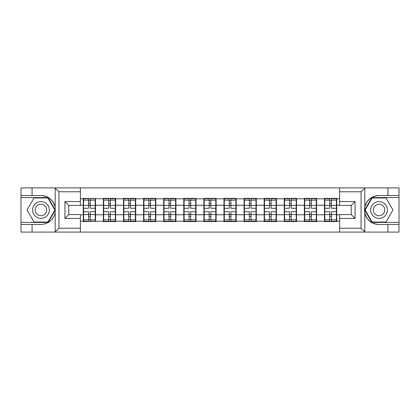 <?xml version="1.0" encoding="UTF-8"?>
<svg xmlns="http://www.w3.org/2000/svg" width="420" height="420" viewBox="0 0 420 420"><rect width="100%" height="100%" fill="white"/><g stroke="black" fill="none" stroke-linecap="round" stroke-linejoin="round"><path stroke-width="0.63" d="M360.607 232.097L399 232.097L399 197.568L371.852 197.568L364.675 210L371.852 222.432L399 222.432M80.393 232.097L339.607 232.097L339.607 214.573L351.204 214.573L351.204 205.427L339.607 205.427L339.607 187.903L80.393 187.903L80.393 205.427L68.796 205.427L68.796 214.573L80.393 214.573L80.393 232.097L54.962 232.097L58.942 228.228L80.393 228.228M54.962 232.097L21 232.097L21 224.495L32.078 224.495L32.078 232.097L59.393 232.097M336.709 209.034L336.389 209.034M324.791 209.034L324.471 209.034M324.471 210.966L324.791 210.966M336.389 210.966L336.709 210.966M316.612 209.034L316.286 209.034M304.694 209.034L304.369 209.034M304.369 210.966L304.694 210.966M316.286 210.966L316.612 210.966M296.515 209.034L296.189 209.034M284.597 209.034L284.272 209.034M284.272 210.966L284.597 210.966M296.189 210.966L296.515 210.966M276.413 209.034L276.092 209.034M264.495 209.034L264.175 209.034M264.175 210.966L264.495 210.966M276.092 210.966L276.413 210.966M256.316 209.034L255.995 209.034M244.398 209.034L244.078 209.034M244.078 210.966L244.398 210.966M255.995 210.966L256.316 210.966M236.219 209.034L235.898 209.034M224.301 209.034L223.981 209.034M223.981 210.966L224.301 210.966M235.898 210.966L236.219 210.966M216.122 209.034L215.796 209.034M204.204 209.034L203.879 209.034M203.879 210.966L204.204 210.966M215.796 210.966L216.122 210.966M196.019 209.034L195.699 209.034M184.102 209.034L183.782 209.034M183.782 210.966L184.102 210.966M195.699 210.966L196.019 210.966M175.922 209.034L175.602 209.034M164.005 209.034L163.684 209.034M163.684 210.966L164.005 210.966M175.602 210.966L175.922 210.966M155.825 209.034L155.505 209.034M143.908 209.034L143.588 209.034M143.588 210.966L143.908 210.966M155.505 210.966L155.825 210.966M135.728 209.034L135.403 209.034M123.811 209.034L123.485 209.034M123.485 210.966L123.811 210.966M135.403 210.966L135.728 210.966M115.631 209.034L115.306 209.034M103.714 209.034L103.388 209.034M103.388 210.966L103.714 210.966M115.306 210.966L115.631 210.966M339.607 198.791L336.709 198.791L336.709 198.403L324.471 198.403L324.471 205.233L316.612 205.233L316.612 214.767L324.471 214.767L324.471 205.233M339.607 221.209L336.709 221.209L336.709 221.597L324.471 221.597L324.471 221.209L316.612 221.209L316.612 221.597L304.369 221.597L304.369 221.209L296.515 221.209L296.515 221.597L284.272 221.597L284.272 221.209L276.413 221.209L276.413 221.597L264.175 221.597L264.175 221.209L256.316 221.209L256.316 221.597L244.078 221.597L244.078 221.209L236.219 221.209L236.219 221.597L223.981 221.597L223.981 221.209L216.122 221.209L216.122 221.597L203.879 221.597L203.879 221.209L196.019 221.209L196.019 221.597L183.782 221.597L183.782 221.209L175.922 221.209L175.922 221.597L163.684 221.597L163.684 221.209L155.825 221.209L155.825 221.597L143.588 221.597L143.588 221.209L135.728 221.209L135.728 221.597L123.485 221.597L123.485 221.209L115.631 221.209L115.631 221.597L103.388 221.597L103.388 221.209L83.291 221.597L83.291 221.209L80.393 221.209M80.393 198.791L83.291 198.791L83.291 205.233L80.393 205.233M324.471 198.791L316.612 198.791L316.612 198.403L304.369 198.403L304.369 198.791L296.515 198.791L296.515 198.403L284.272 198.403L284.272 198.791L276.413 198.791L276.413 198.403L264.175 198.403L264.175 198.791L256.316 198.791L256.316 198.403L244.078 198.403L244.078 198.791L236.219 198.791L236.219 198.403L223.981 198.403L223.981 198.791L216.122 198.791L216.122 198.403L203.879 198.403L203.879 198.791L196.019 198.791L196.019 198.403L183.782 198.403L183.782 198.791L175.922 198.791L175.922 198.403L163.684 198.403L163.684 198.791L155.825 198.791L155.825 198.403L143.588 198.403L143.588 198.791L135.728 198.791L135.728 198.403L123.485 198.403L123.485 198.791L115.631 198.791L115.631 198.403L103.388 198.403L103.388 198.791L83.291 198.403L83.291 198.791M324.471 214.767L324.471 221.209M316.612 214.767L316.612 221.209M316.612 198.791L316.612 205.233M296.515 214.767L304.369 214.767L304.369 205.233L296.515 205.233L296.515 221.209M304.369 214.767L304.369 221.209M304.369 198.791L304.369 205.233M296.515 198.791L296.515 205.233M276.413 214.767L284.272 214.767L284.272 205.233L276.413 205.233L276.413 221.209M284.272 214.767L284.272 221.209M284.272 198.791L284.272 205.233M276.413 198.791L276.413 205.233M256.316 214.767L264.175 214.767L264.175 205.233L256.316 205.233L256.316 221.209M264.175 214.767L264.175 221.209M264.175 198.791L264.175 205.233M256.316 198.791L256.316 205.233M236.219 214.767L244.078 214.767L244.078 205.233L236.219 205.233L236.219 221.209M244.078 214.767L244.078 221.209M244.078 198.791L244.078 205.233M236.219 198.791L236.219 205.233M216.122 214.767L223.981 214.767L223.981 205.233L216.122 205.233L216.122 221.209M223.981 214.767L223.981 221.209M223.981 198.791L223.981 205.233M216.122 198.791L216.122 205.233M196.019 214.767L203.879 214.767L203.879 205.233L196.019 205.233L196.019 221.209M203.879 214.767L203.879 221.209M203.879 198.791L203.879 205.233M196.019 198.791L196.019 205.233M175.922 214.767L183.782 214.767L183.782 205.233L175.922 205.233L175.922 221.209M183.782 214.767L183.782 221.209M183.782 198.791L183.782 205.233M175.922 198.791L175.922 205.233M155.825 214.767L163.684 214.767L163.684 205.233L155.825 205.233L155.825 221.209M163.684 214.767L163.684 221.209M163.684 198.791L163.684 205.233M155.825 198.791L155.825 205.233M135.728 214.767L143.588 214.767L143.588 205.233L135.728 205.233L135.728 221.209M143.588 214.767L143.588 221.209M143.588 198.791L143.588 205.233M135.728 198.791L135.728 205.233M115.631 214.767L123.485 214.767L123.485 205.233L115.631 205.233L115.631 221.209M123.485 214.767L123.485 221.209M123.485 198.791L123.485 205.233M115.631 198.791L115.631 205.233M95.529 214.767L103.388 214.767L103.388 205.233L95.529 205.233L95.529 221.209M103.388 214.767L103.388 221.209M103.388 198.791L103.388 205.233M95.529 198.791L95.529 205.233M95.529 209.034L95.209 209.034M83.611 209.034L83.291 209.034M83.291 210.966L83.611 210.966M95.209 210.966L95.529 210.966M80.393 214.767L83.291 214.767L83.291 205.233M83.291 214.767L83.291 221.209M59.393 187.903L21 187.903L21 222.432L48.148 222.432L55.325 210L48.148 197.568L21 197.568M339.607 205.233L336.709 205.233L336.709 214.767L339.607 214.767M336.709 214.767L336.709 221.209M336.709 198.791L336.709 205.233M95.209 211.738L95.209 221.272L90.248 221.272L90.248 211.738L95.209 211.738L95.209 198.728L90.248 198.728L90.248 200.141L95.209 200.141M83.611 205.433L88.573 205.433L88.573 198.728L83.611 198.728L83.611 211.738L88.573 211.738L88.573 221.272L83.611 221.272L83.611 219.859L88.573 219.859M88.573 203.569L90.248 203.569M90.248 200.34L88.573 200.34M88.573 205.448L90.248 205.448M88.573 205.433L88.573 208.262L83.611 208.262M83.611 200.141L88.573 200.141M88.573 214.552L90.248 214.552M88.573 219.66L90.248 219.66M88.573 216.431L90.248 216.431M83.611 211.738L83.611 219.859M90.248 219.859L95.209 219.859M90.248 200.141L90.248 208.262L95.209 208.262M115.306 211.738L115.306 221.272L110.345 221.272L110.345 211.738L115.306 211.738L115.306 198.728L110.345 198.728L110.345 200.141L115.306 200.141M103.714 205.433L108.67 205.433L108.67 198.728L103.714 198.728L103.714 211.738L108.67 211.738L108.67 221.272L103.714 221.272L103.714 219.859L108.67 219.859M108.67 203.569L110.345 203.569M110.345 200.34L108.67 200.34M108.67 205.448L110.345 205.448M108.67 205.433L108.67 208.262L103.714 208.262M103.714 200.141L108.67 200.141M108.67 214.552L110.345 214.552M108.67 219.66L110.345 219.66M108.67 216.431L110.345 216.431M103.714 211.738L103.714 219.859M110.345 219.859L115.306 219.859M110.345 200.141L110.345 208.262L115.306 208.262M135.403 211.738L135.403 221.272L130.447 221.272L130.447 211.738L135.403 211.738L135.403 198.728L130.447 198.728L130.447 200.141L135.403 200.141M123.811 205.433L128.772 205.433L128.772 198.728L123.811 198.728L123.811 211.738L128.772 211.738L128.772 221.272L123.811 221.272L123.811 219.859L128.772 219.859M128.772 203.569L130.447 203.569M130.447 200.34L128.772 200.34M128.772 205.448L130.447 205.448M128.772 205.433L128.772 208.262L123.811 208.262M123.811 200.141L128.772 200.141M128.772 214.552L130.447 214.552M128.772 219.66L130.447 219.66M128.772 216.431L130.447 216.431M123.811 211.738L123.811 219.859M130.447 219.859L135.403 219.859M130.447 200.141L130.447 208.262L135.403 208.262M155.505 211.738L155.505 221.272L150.544 221.272L150.544 211.738L155.505 211.738L155.505 198.728L150.544 198.728L150.544 200.141L155.505 200.141M143.908 205.433L148.869 205.433L148.869 198.728L143.908 198.728L143.908 211.738L148.869 211.738L148.869 221.272L143.908 221.272L143.908 219.859L148.869 219.859M148.869 203.569L150.544 203.569M150.544 200.34L148.869 200.34M148.869 205.448L150.544 205.448M148.869 205.433L148.869 208.262L143.908 208.262M143.908 200.141L148.869 200.141M148.869 214.552L150.544 214.552M148.869 219.66L150.544 219.66M148.869 216.431L150.544 216.431M143.908 211.738L143.908 219.859M150.544 219.859L155.505 219.859M150.544 200.141L150.544 208.262L155.505 208.262M175.602 211.738L175.602 221.272L170.641 221.272L170.641 211.738L175.602 211.738L175.602 198.728L170.641 198.728L170.641 200.141L175.602 200.141M164.005 205.433L168.966 205.433L168.966 198.728L164.005 198.728L164.005 211.738L168.966 211.738L168.966 221.272L164.005 221.272L164.005 219.859L168.966 219.859M168.966 203.569L170.641 203.569M170.641 200.34L168.966 200.34M168.966 205.448L170.641 205.448M168.966 205.433L168.966 208.262L164.005 208.262M164.005 200.141L168.966 200.141M168.966 214.552L170.641 214.552M168.966 219.66L170.641 219.66M168.966 216.431L170.641 216.431M164.005 211.738L164.005 219.859M170.641 219.859L175.602 219.859M170.641 200.141L170.641 208.262L175.602 208.262M195.699 211.738L195.699 221.272L190.738 221.272L190.738 211.738L195.699 211.738L195.699 198.728L190.738 198.728L190.738 200.141L195.699 200.141M184.102 205.433L189.063 205.433L189.063 198.728L184.102 198.728L184.102 211.738L189.063 211.738L189.063 221.272L184.102 221.272L184.102 219.859L189.063 219.859M189.063 203.569L190.738 203.569M190.738 200.34L189.063 200.34M189.063 205.448L190.738 205.448M189.063 205.433L189.063 208.262L184.102 208.262M184.102 200.141L189.063 200.141M189.063 214.552L190.738 214.552M189.063 219.66L190.738 219.66M189.063 216.431L190.738 216.431M184.102 211.738L184.102 219.859M190.738 219.859L195.699 219.859M190.738 200.141L190.738 208.262L195.699 208.262M36.782 217.25A8.374 8.374 0 0 0 48.221 214.19A8.374 8.374 0 0 0 45.155 202.75A8.374 8.374 0 0 0 33.715 205.81A8.374 8.374 0 0 0 36.782 217.25M38.105 214.966A5.733 5.733 0 0 0 45.932 212.867A5.733 5.733 0 0 0 43.837 205.034A5.733 5.733 0 0 0 36.005 207.134A5.733 5.733 0 0 0 38.105 214.966M34.015 197.957L47.922 197.957L54.878 210L47.922 222.043L34.015 222.043L27.059 210L34.015 197.957M374.845 217.25A8.374 8.374 0 0 0 386.284 214.19A8.374 8.374 0 0 0 383.219 202.75A8.374 8.374 0 0 0 371.779 205.81A8.374 8.374 0 0 0 374.845 217.25M376.163 214.966A5.733 5.733 0 0 0 383.995 212.867A5.733 5.733 0 0 0 381.895 205.034A5.733 5.733 0 0 0 374.068 207.134A5.733 5.733 0 0 0 376.163 214.966M372.078 197.957L385.985 197.957L392.942 210L385.985 222.043L372.078 222.043L365.122 210L372.078 197.957M32.078 224.495L40.971 224.495C48.452 223.934 53.193 220.038 55.188 212.803L55.188 207.197C53.193 199.962 48.452 196.066 40.971 195.505L21 195.505M21 224.495L21 222.432M80.393 191.772L58.942 191.772L54.962 187.903L32.078 187.903L32.078 195.505M54.962 187.903L80.393 187.903M40.971 195.505A14.495 14.495 0 0 1 55.188 207.197L55.188 188.018M68.796 205.427L64.932 201.563L80.393 201.563M80.393 218.437L64.932 218.437L68.796 214.573M339.607 187.903L365.038 187.903L361.058 191.772L339.607 191.772M387.923 195.505L387.923 187.903L399 187.903L399 195.505L379.029 195.505C371.548 196.066 366.807 199.962 364.812 207.197L364.812 212.803C366.807 220.038 371.548 223.934 379.029 224.495L399 224.495M365.038 187.903L387.923 187.903M399 195.505L399 197.568M339.607 228.228L361.058 228.228L365.038 232.097L387.923 232.097L387.923 224.495M365.038 232.097L339.607 232.097M379.029 224.495A14.495 14.495 0 0 1 364.539 210A14.495 14.495 0 0 1 379.029 195.505M351.204 214.573L355.068 218.437L339.607 218.437M339.607 201.563L355.068 201.563L351.204 205.427M215.796 211.738L215.796 221.272L210.84 221.272L210.84 211.738L215.796 211.738L215.796 198.728L210.84 198.728L210.84 200.141L215.796 200.141M204.204 205.433L209.16 205.433L209.16 198.728L204.204 198.728L204.204 211.738L209.16 211.738L209.16 221.272L204.204 221.272L204.204 219.859L209.16 219.859M209.16 203.569L210.84 203.569M210.84 200.34L209.16 200.34M209.16 205.448L210.84 205.448M209.16 205.433L209.16 208.262L204.204 208.262M204.204 200.141L209.16 200.141M209.16 214.552L210.84 214.552M209.16 219.66L210.84 219.66M209.16 216.431L210.84 216.431M204.204 211.738L204.204 219.859M210.84 219.859L215.796 219.859M210.84 200.141L210.84 208.262L215.796 208.262M235.898 211.738L235.898 221.272L230.937 221.272L230.937 211.738L235.898 211.738L235.898 198.728L230.937 198.728L230.937 200.141L235.898 200.141M224.301 205.433L229.262 205.433L229.262 198.728L224.301 198.728L224.301 211.738L229.262 211.738L229.262 221.272L224.301 221.272L224.301 219.859L229.262 219.859M229.262 203.569L230.937 203.569M230.937 200.34L229.262 200.34M229.262 205.448L230.937 205.448M229.262 205.433L229.262 208.262L224.301 208.262M224.301 200.141L229.262 200.141M229.262 214.552L230.937 214.552M229.262 219.66L230.937 219.66M229.262 216.431L230.937 216.431M224.301 211.738L224.301 219.859M230.937 219.859L235.898 219.859M230.937 200.141L230.937 208.262L235.898 208.262M255.995 211.738L255.995 221.272L251.034 221.272L251.034 211.738L255.995 211.738L255.995 198.728L251.034 198.728L251.034 200.141L255.995 200.141M244.398 205.433L249.359 205.433L249.359 198.728L244.398 198.728L244.398 211.738L249.359 211.738L249.359 221.272L244.398 221.272L244.398 219.859L249.359 219.859M249.359 203.569L251.034 203.569M251.034 200.34L249.359 200.34M249.359 205.448L251.034 205.448M249.359 205.433L249.359 208.262L244.398 208.262M244.398 200.141L249.359 200.141M249.359 214.552L251.034 214.552M249.359 219.66L251.034 219.66M249.359 216.431L251.034 216.431M244.398 211.738L244.398 219.859M251.034 219.859L255.995 219.859M251.034 200.141L251.034 208.262L255.995 208.262M276.092 211.738L276.092 221.272L271.131 221.272L271.131 211.738L276.092 211.738L276.092 198.728L271.131 198.728L271.131 200.141L276.092 200.141M264.495 205.433L269.456 205.433L269.456 198.728L264.495 198.728L264.495 211.738L269.456 211.738L269.456 221.272L264.495 221.272L264.495 219.859L269.456 219.859M269.456 203.569L271.131 203.569M271.131 200.34L269.456 200.34M269.456 205.448L271.131 205.448M269.456 205.433L269.456 208.262L264.495 208.262M264.495 200.141L269.456 200.141M269.456 214.552L271.131 214.552M269.456 219.66L271.131 219.66M269.456 216.431L271.131 216.431M264.495 211.738L264.495 219.859M271.131 219.859L276.092 219.859M271.131 200.141L271.131 208.262L276.092 208.262M296.189 211.738L296.189 221.272L291.228 221.272L291.228 211.738L296.189 211.738L296.189 198.728L291.228 198.728L291.228 200.141L296.189 200.141M284.597 205.433L289.553 205.433L289.553 198.728L284.597 198.728L284.597 211.738L289.553 211.738L289.553 221.272L284.597 221.272L284.597 219.859L289.553 219.859M289.553 203.569L291.228 203.569M291.228 200.34L289.553 200.34M289.553 205.448L291.228 205.448M289.553 205.433L289.553 208.262L284.597 208.262M284.597 200.141L289.553 200.141M289.553 214.552L291.228 214.552M289.553 219.66L291.228 219.66M289.553 216.431L291.228 216.431M284.597 211.738L284.597 219.859M291.228 219.859L296.189 219.859M291.228 200.141L291.228 208.262L296.189 208.262M316.286 211.738L316.286 221.272L311.33 221.272L311.33 211.738L316.286 211.738L316.286 198.728L311.33 198.728L311.33 200.141L316.286 200.141M304.694 205.433L309.656 205.433L309.656 198.728L304.694 198.728L304.694 211.738L309.656 211.738L309.656 221.272L304.694 221.272L304.694 219.859L309.656 219.859M309.656 203.569L311.33 203.569M311.33 200.34L309.656 200.34M309.656 205.448L311.33 205.448M309.656 205.433L309.656 208.262L304.694 208.262M304.694 200.141L309.656 200.141M309.656 214.552L311.33 214.552M309.656 219.66L311.33 219.66M309.656 216.431L311.33 216.431M304.694 211.738L304.694 219.859M311.33 219.859L316.286 219.859M311.33 200.141L311.33 208.262L316.286 208.262M336.389 211.738L336.389 221.272L331.427 221.272L331.427 211.738L336.389 211.738L336.389 198.728L331.427 198.728L331.427 200.141L336.389 200.141M324.791 205.433L329.752 205.433L329.752 198.728L324.791 198.728L324.791 211.738L329.752 211.738L329.752 221.272L324.791 221.272L324.791 219.859L329.752 219.859M329.752 203.569L331.427 203.569M331.427 200.34L329.752 200.34M329.752 205.448L331.427 205.448M329.752 205.433L329.752 208.262L324.791 208.262M324.791 200.141L329.752 200.141M329.752 214.552L331.427 214.552M329.752 219.66L331.427 219.66M329.752 216.431L331.427 216.431M324.791 211.738L324.791 219.859M331.427 219.859L336.389 219.859M331.427 200.141L331.427 208.262L336.389 208.262M83.611 214.567L88.573 214.567M90.248 214.567L95.209 214.567M90.248 205.433L95.209 205.433M103.714 214.567L108.67 214.567M110.345 214.567L115.306 214.567M110.345 205.433L115.306 205.433M123.811 214.567L128.772 214.567M130.447 214.567L135.403 214.567M130.447 205.433L135.403 205.433M143.908 214.567L148.869 214.567M150.544 214.567L155.505 214.567M150.544 205.433L155.505 205.433M164.005 214.567L168.966 214.567M170.641 214.567L175.602 214.567M170.641 205.433L175.602 205.433M184.102 214.567L189.063 214.567M190.738 214.567L195.699 214.567M190.738 205.433L195.699 205.433M55.188 231.982L55.188 212.803M58.942 191.772L58.942 228.228M64.932 218.437L64.932 201.563M364.812 188.018L364.812 207.197M364.812 212.803L364.812 231.982M361.058 228.228L361.058 191.772M355.068 201.563L355.068 218.437M204.204 214.567L209.16 214.567M210.84 214.567L215.796 214.567M210.84 205.433L215.796 205.433M224.301 214.567L229.262 214.567M230.937 214.567L235.898 214.567M230.937 205.433L235.898 205.433M244.398 214.567L249.359 214.567M251.034 214.567L255.995 214.567M251.034 205.433L255.995 205.433M264.495 214.567L269.456 214.567M271.131 214.567L276.092 214.567M271.131 205.433L276.092 205.433M284.597 214.567L289.553 214.567M291.228 214.567L296.189 214.567M291.228 205.433L296.189 205.433M304.694 214.567L309.656 214.567M311.33 214.567L316.286 214.567M311.33 205.433L316.286 205.433M324.791 214.567L329.752 214.567M331.427 214.567L336.389 214.567M331.427 205.433L336.389 205.433"/></g></svg>
